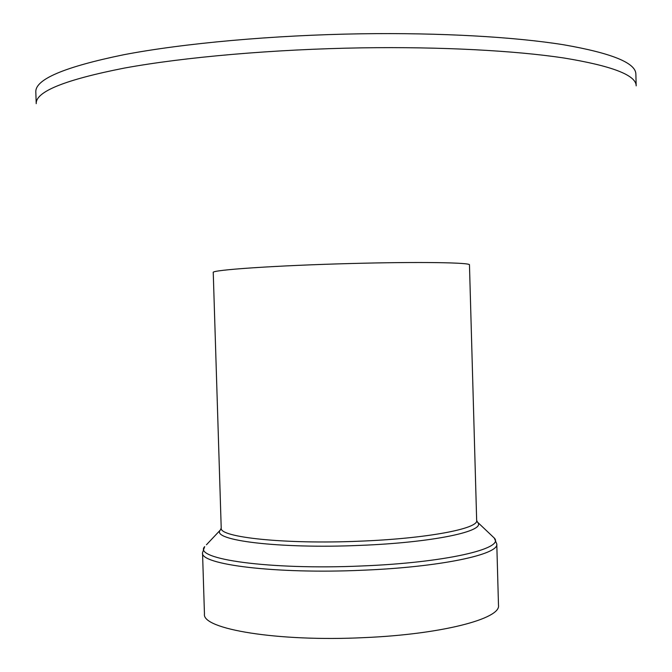 <?xml version="1.0" encoding="UTF-8"?>
<svg xmlns="http://www.w3.org/2000/svg" width="672" height="672" viewBox="0 0 672 672"><rect width="100%" height="100%" fill="white"/><g stroke="black" fill="none" stroke-linecap="round" stroke-linejoin="round"><path stroke-width="1.01" d="M202.532 552.712C199.626 564.547 275.57 574.174 362.225 570.242C440.051 567.168 499.279 554.459 496.784 543.976L498.49 605.27C501.068 618.635 441.966 634.334 364.216 637.619C277.637 641.92 201.659 629.051 204.456 613.998L202.532 552.712L204.691 546.622C192.36 559.02 269.48 570.142 361.964 565.958C445.469 562.691 505.201 548.579 494.264 538.028L492.4 536.281M361.334 33.793C272.731 35.146 183.179 43.336 123.614 54.76C64.42 66.94 35.154 79.338 35.818 91.963L36.212 103.664C35.566 91.661 64.84 79.817 124.043 68.141C183.616 57.196 273.16 49.266 361.746 47.855C441.176 46.628 515.038 50.627 563.816 57.977C612.049 65.89 636.166 75.18 636.182 85.865L635.872 74.147C635.846 62.924 611.713 53.122 563.455 44.738C514.668 36.935 440.782 32.626 361.334 33.793M476.666 520.439L469.468 264.911C471.248 262.517 418.916 261.668 351.448 263.508C276.41 265.44 210.445 269.993 213.242 272.521L221.214 528.024C218.795 537.281 284.911 544.446 359.654 541.187C426.871 538.608 478.733 528.646 476.666 520.439L477.649 522.396C486.486 531.098 433.054 542.598 359.915 545.395C278.964 548.957 210.386 540.238 220.349 530.032L221.012 529.208M206.447 544.765L220.349 530.032L221.214 528.024M476.944 521.615L494.264 538.028L496.784 543.976"/></g></svg>
